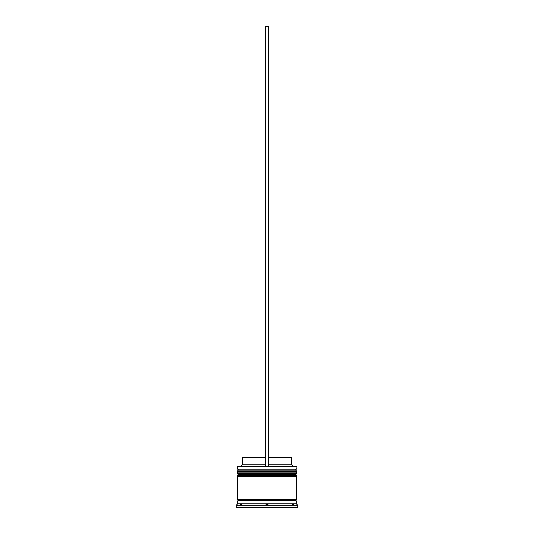 <?xml version="1.0" encoding="UTF-8"?>
<svg xmlns="http://www.w3.org/2000/svg" width="534" height="534" viewBox="0 0 534 534"><rect width="100%" height="100%" fill="white"/><g stroke="black" fill="none" stroke-linecap="round" stroke-linejoin="round"><path stroke-width="0.8" d="M295.429 470.08L238.571 470.08A0.881 0.881 0 0 0 237.697 470.961L296.303 470.961A0.881 0.881 0 0 0 295.429 470.08L238.571 470.08L295.429 470.08A0.881 0.881 0 0 1 296.303 470.961L237.697 471.255A0.881 0.881 0 0 0 238.571 472.136A0.881 0.881 0 0 1 237.697 471.255L296.303 471.255L237.697 470.961A0.881 0.881 0 0 1 238.571 470.08L237.697 469.206L238.571 470.08L295.429 470.08L296.303 469.206L237.697 469.206L296.303 469.206L296.01 466.275L237.697 466.569L296.303 466.569L237.697 466.569L237.697 469.206L237.99 466.275L296.01 466.275L296.303 469.206L295.429 470.08M295.429 472.136A0.881 0.881 0 0 0 296.303 471.255L296.303 471.255A0.881 0.881 0 0 1 295.429 472.136M295.429 474.479L238.571 474.479A0.881 0.881 0 0 0 237.697 475.36L296.303 475.36A0.881 0.881 0 0 0 295.429 474.479L238.571 474.479L295.429 474.479A0.881 0.881 0 0 1 296.303 475.36L237.697 475.654A0.881 0.881 0 0 0 238.571 476.528A0.881 0.881 0 0 1 237.697 475.654L296.303 475.654L237.697 475.36A0.881 0.881 0 0 1 238.571 474.479L237.697 473.598L238.571 474.479L295.429 474.479L296.303 473.598L237.697 473.598L296.303 473.598L296.303 472.136L237.697 472.136L237.697 473.598L237.697 472.136L296.303 472.136L296.303 473.598L295.429 474.479M295.429 476.528A0.881 0.881 0 0 0 296.303 475.654L296.303 475.654A0.881 0.881 0 0 1 295.429 476.528M237.844 500.852A0.734 0.734 0 0 0 238.571 500.118L295.429 500.118A0.734 0.734 0 0 0 296.156 500.852A0.734 0.734 0 0 1 295.429 500.118A0.734 0.734 0 0 1 296.156 499.39A0.734 0.734 0 0 0 295.429 500.118L238.571 500.118A0.734 0.734 0 0 1 237.844 500.852M297.772 505.251L296.303 503.782L237.697 503.782L236.228 505.251L297.772 505.251L236.228 505.251L236.228 507.3L297.772 507.3L297.772 505.251L297.772 507.3L236.228 507.3L236.228 505.251L237.697 503.782L296.303 503.782L296.303 500.852L237.697 500.852L237.697 503.782L237.697 500.852L296.303 500.852L296.303 503.782L297.772 505.251M293.373 504.37L293.373 504.93L292.372 504.37L293.373 504.37L293.373 504.93L292.372 504.37L293.373 504.93L292.372 504.37L293.373 504.37M265.992 504.37L268.008 504.37L267 504.93L265.992 504.37L267 504.93L268.008 504.37L267 504.93L268.008 504.37L265.992 504.37L267 504.93L265.992 504.37M241.628 504.37L240.627 504.93L240.627 504.37L241.628 504.37L240.627 504.93L241.628 504.37L240.627 504.37L240.627 504.93L241.628 504.37M296.303 499.39L296.303 476.528L237.697 476.528L237.697 499.39L296.303 499.39L237.697 499.39L237.697 476.528L296.303 476.528L296.303 499.39M237.844 499.39A0.734 0.734 0 0 1 238.571 500.118A0.734 0.734 0 0 0 237.844 499.39M291.617 457.484L291.617 464.807L293.079 466.275L291.617 464.807L268.469 464.807L291.617 464.807L291.617 457.484L268.469 457.484L291.617 457.484M265.531 464.807L242.383 464.807L265.531 464.807M265.531 457.484L242.383 457.484L265.531 457.484M268.469 466.275L268.469 26.7L268.469 466.275M265.531 466.275L265.531 26.7L268.469 26.7L265.531 26.7L265.531 466.275M242.383 457.484L242.383 464.807L240.921 466.275"/></g></svg>
